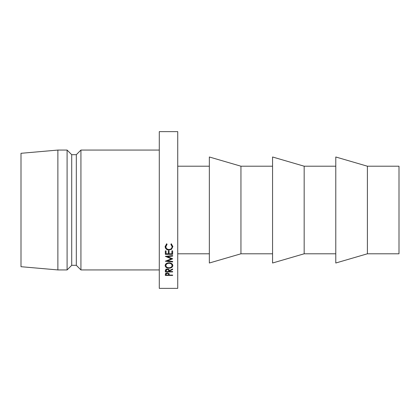 <?xml version="1.0" encoding="UTF-8"?>
<svg xmlns="http://www.w3.org/2000/svg" width="420" height="420" viewBox="0 0 420 420"><rect width="100%" height="100%" fill="white"/><g stroke="black" fill="none" stroke-linecap="round" stroke-linejoin="round"><path stroke-width="0.63" d="M367.39 253.79L399 253.79L399 166.21L367.39 166.21L335.78 156.986L335.78 263.014L367.39 253.79L367.39 166.21M304.169 210L304.169 166.21L272.559 156.986L272.559 263.014L304.169 253.79L304.169 210M240.949 210L240.949 166.21L209.344 156.986L209.344 263.014L240.949 253.79L240.949 210M177.734 210L177.734 131.633L159.29 131.633L159.29 288.367L177.734 288.367L177.734 210M80.929 150.071L76.319 154.681L76.319 265.319L80.929 269.929L80.929 150.071L159.29 150.071M76.319 265.319L71.71 265.319L71.71 154.681L67.095 150.071L57.876 150.071L57.876 269.929L21 266.7L21 153.3L57.876 150.071M71.71 265.319L67.095 269.929L67.095 150.071M172.641 258.877L167.365 260.92L172.641 261.45L172.641 261.949L172.641 261.45M172.641 261.949L165.328 261.219L171.328 258.82L165.328 256.352L172.641 255.565L172.641 256.1L172.641 255.565M172.641 256.1L167.375 256.662L172.641 258.762M165.328 254.336L165.328 250.871L166.078 250.871L166.078 253.79L168.326 253.79L168.326 250.871L169.076 250.871L169.076 253.79L171.896 253.79L171.896 250.871L172.641 250.871L172.641 254.336L165.328 254.336M169.265 271.199L169.265 271.535L172.641 271.535L172.641 271.94L165.328 271.94L165.428 269.976L167.281 269.015C168.698 269.157 169.36 269.714 169.265 270.69L172.641 268.952L172.641 269.488L169.265 271.199L169.265 270.69M165.139 265.598C165.328 263.891 166.609 262.957 168.982 262.784C171.334 262.952 172.615 263.875 172.83 265.555C172.631 267.188 171.36 268.07 169.019 268.207C166.661 268.091 165.37 267.22 165.139 265.598M166.666 243.784L167.108 244.298L165.89 246.671C166.01 248.388 167.044 249.333 168.992 249.501C170.945 249.333 171.974 248.372 172.079 246.629L170.861 244.298L171.297 243.784L172.83 246.624L171.549 249.265L168.94 250.068C166.567 249.879 165.302 248.734 165.139 246.635L166.666 243.784M165.328 275.431L165.438 273.672L167.286 272.848L169.145 273.709L169.265 275.069L172.641 275.069L172.641 275.431L165.328 275.431L165.328 274.633M172.641 275.431L172.641 275.069M169.034 273.504L168.53 273.504M166.078 273.504L165.532 273.504M167.291 273.236L166.078 274.312L166.078 275.069L168.515 275.069L168.53 274.344L167.291 272.848M166.078 274.312L166.078 273.079M166.399 243.978L165.89 246.671M172.079 246.629L171.559 243.978M172.793 246.094L171.791 247.921M171.549 249.265L171.549 248.11M168.94 250.068L168.94 249.501M166.173 247.895L165.181 246.089M172.662 264.726L172.079 265.487M169.019 268.207L169.019 267.766C170.909 267.64 171.932 266.91 172.079 265.571C171.943 264.18 170.909 263.413 168.982 263.267C167.06 263.424 166.031 264.196 165.89 265.571C166.052 266.921 167.097 267.65 169.013 267.766M165.89 265.487L165.307 264.726M165.89 263.907L165.89 265.571M172.079 265.571L172.079 263.907M168.982 262.784L168.982 263.267M172.641 269.488L172.641 268.952M172.641 271.94L172.641 271.535M169.192 270.118L168.525 270.118M166.078 270.118L165.391 270.118M165.328 271.94L165.328 271.031M167.281 269.446L166.078 270.674L166.078 271.535L168.515 271.535L168.525 270.69C168.646 269.971 168.231 269.556 167.281 269.446L167.281 269.015M166.078 270.674L166.078 268.889M172.641 253.029L171.896 253.029M169.076 253.029L168.326 253.029M166.078 253.029L165.328 253.029M167.365 260.363L167.365 260.92M167.375 256.132L167.375 256.662M171.328 258.242L171.328 258.82M335.78 166.21L304.169 166.21M272.559 166.21L240.949 166.21M209.344 166.21L177.734 166.21M76.319 154.681L71.71 154.681M67.095 269.929L57.876 269.929M159.29 269.929L80.929 269.929M209.344 253.79L177.734 253.79M272.559 253.79L240.949 253.79M335.78 253.79L304.169 253.79"/></g></svg>
